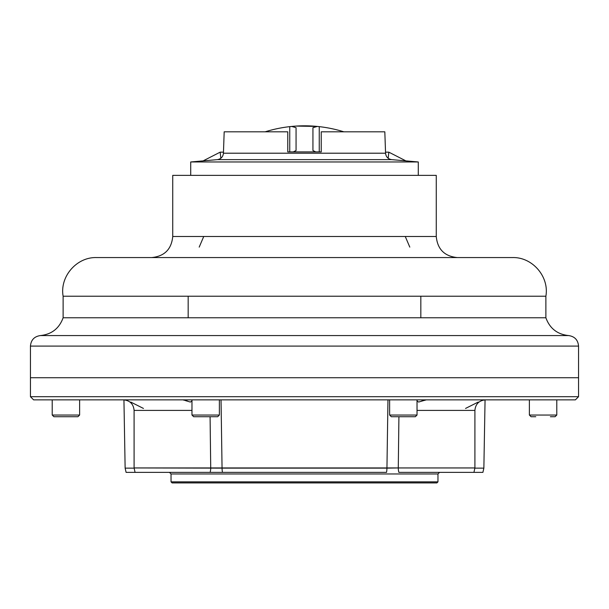 <?xml version="1.0" encoding="UTF-8"?>
<svg xmlns="http://www.w3.org/2000/svg" width="609" height="609" viewBox="0 0 609 609"><rect width="100%" height="100%" fill="white"/><g stroke="black" fill="none" stroke-linecap="round" stroke-linejoin="round"><path stroke-width="0.91" d="M296.065 127.684L296.065 150.56L293.233 151.9L296.065 150.56L296.065 127.684L291.658 126.436A131.757 131.757 0 0 1 317.342 126.436L319.253 126.642L319.253 151.9L319.253 126.642A131.757 131.757 0 0 1 343.834 131.818A131.757 131.757 0 0 0 319.253 126.642L317.342 126.436L312.935 127.684L312.935 150.56L315.767 151.9L312.935 150.56L312.935 127.684L317.342 126.436L296.065 126.078L291.658 126.436L296.065 127.684M289.747 126.642L291.658 126.436A131.757 131.757 0 0 1 317.342 126.436L296.065 126.078L289.747 126.642L289.747 151.9L289.747 126.642A131.757 131.757 0 0 0 265.166 131.818A131.757 131.757 0 0 1 289.747 126.642M550.384 416.723L555.096 416.723L556.786 415.041L556.786 399.862L529.381 399.862L529.381 415.041L556.786 415.041L529.381 415.041L531.063 416.723L529.381 415.041M535.783 416.723L531.063 416.723M389.623 399.862L389.623 415.041L391.305 416.723L415.338 416.723L417.028 415.041L389.623 415.041L417.028 415.041L417.028 399.862M219.377 415.041L191.972 415.041L219.377 415.041L219.377 399.862L189.262 399.862L191.972 399.862L191.972 415.041L193.662 416.723L205.675 416.723C190.427 416.723 190.427 416.723 205.675 416.723C220.93 416.723 220.93 416.723 205.675 416.723L217.695 416.723L219.377 415.041M73.217 416.723L77.937 416.723L79.619 415.041L52.214 415.041L79.619 415.041L79.619 399.862L52.214 399.862L52.214 415.041L53.904 416.723L58.616 416.723M77.937 416.723L53.904 416.723M183.324 257.569L425.676 257.569M220.176 152.159L220.831 158.271L220.176 152.159L223.473 152.159L220.176 152.159L203.102 160.883M388.824 152.159L388.169 158.271L388.824 152.159L385.527 152.159L388.824 152.159L405.899 160.883M188.173 317.746L188.173 296.225M199.204 247.109L203.741 236.482L199.204 247.109M151.664 257.569C164.468 256.313 171.494 249.287 172.743 236.482L172.743 175.354L436.257 175.354L436.257 236.482L172.743 236.482L436.257 236.482C437.506 249.287 444.532 256.313 457.336 257.569M405.259 236.482L409.796 247.109L405.259 236.482M420.827 317.746L420.827 296.225M418.284 175.354L173.078 175.354L190.716 175.354L190.716 161.964L418.284 161.964L418.284 175.354M578.55 346.087L578.55 377.725L30.45 377.725L578.55 377.725L578.55 396.695L575.391 399.862L33.609 399.862L30.45 396.695L578.55 396.695L30.45 396.695L30.45 346.087L578.55 346.087L30.45 346.087C30.99 339.967 34.31 336.457 40.392 335.567L568.608 335.567L40.392 335.567C51.666 334.364 59.248 328.426 63.123 317.769L63.123 296.218L545.877 296.218L63.123 296.218C59.606 276.669 76.627 256.937 96.496 257.569L512.504 257.569C532.373 256.937 549.394 276.669 545.877 296.218L545.877 317.769L63.123 317.769L545.877 317.769C549.752 328.426 557.334 334.364 568.608 335.567C574.69 336.457 578.01 339.967 578.55 346.087L421.953 346.087M187.047 377.725L421.953 377.725M123.939 399.869L125.134 468.138L134.094 468.138L125.134 468.138L126.109 472.378L210.12 472.378A10.543 6.486 90 0 0 210.722 467.948L210.082 416.723L210.722 467.948L134.094 467.948L222.057 468.138L221.037 399.862L222.057 468.138A10.543 4.842 90 0 0 222.506 472.378L386.494 472.378A10.543 4.842 90 0 0 386.943 468.138L222.057 468.138A10.543 4.842 90 0 0 222.506 472.378L386.494 472.378A10.543 4.842 90 0 0 386.943 468.138L387.963 399.862L386.943 468.138L398.278 467.948A10.543 6.486 90 0 0 398.88 472.378L482.891 472.378L483.866 468.138L474.906 468.138L483.866 468.138L485.061 399.869M123.551 399.862C129.953 400.486 133.47 404.003 134.094 410.397L191.972 410.397L134.094 410.397L134.094 467.948L135.069 472.378M210.082 416.723L210.653 462.467L210.082 416.723M485.442 399.862L485.449 399.862C479.047 400.486 475.53 404.003 474.906 410.397L417.028 410.397L474.906 410.397L474.906 467.948L398.278 467.948L398.918 416.723L398.278 467.948A10.543 6.486 90 0 0 398.88 472.378L462.931 472.378M418.634 402.054L424.222 400.41L418.634 402.054A10.543 6.813 57.9 0 1 417.028 400.889A10.543 6.813 57.9 0 0 418.634 402.054M426.338 399.862L423.62 400.6A10.543 8.853 54 0 1 421.375 399.862A10.543 8.853 54 0 0 423.62 400.6L426.338 399.862M190.366 402.054L185.38 400.6A10.543 8.853 126 0 0 187.625 399.862A10.543 8.853 126 0 1 185.38 400.6L190.366 402.054A10.543 6.813 122.1 0 0 191.972 400.889A10.543 6.813 122.1 0 1 190.366 402.054M183.469 400.014L184.512 400.326L183.469 400.014M425.356 400.067L426.254 399.862L425.356 400.067M465.558 408.433L478.248 402.054M130.752 402.054L143.442 408.433M222.506 472.378L210.12 472.378A10.543 6.486 90 0 0 210.722 467.948L474.906 467.948L473.931 472.378M251.799 377.725L366.481 377.725M199.752 472.378L386.494 472.378M146.069 472.378L210.12 472.378M169.454 472.378L171.038 473.962L437.962 473.962L437.962 481.864L171.038 481.864L437.962 481.864L436.912 482.922L172.088 482.922L171.038 481.864L171.038 473.962L437.962 473.962L439.546 472.378M287.768 131.818L224.181 131.818L287.768 131.818L287.768 151.9L321.232 151.9L321.232 131.818L384.819 131.818L385.566 153.202L223.434 153.202L385.566 153.202C385.984 156.878 388.017 159.025 391.671 159.634L217.329 159.634L190.716 161.964L418.284 161.964L391.671 159.634L217.329 159.634C220.983 159.025 223.016 156.878 223.434 153.202L224.181 131.818L287.768 131.818L287.768 151.9L287.768 131.818L287.768 151.9L321.232 151.9L321.232 131.818L321.232 151.9L321.232 131.818L384.819 131.818L321.232 131.818"/></g></svg>
